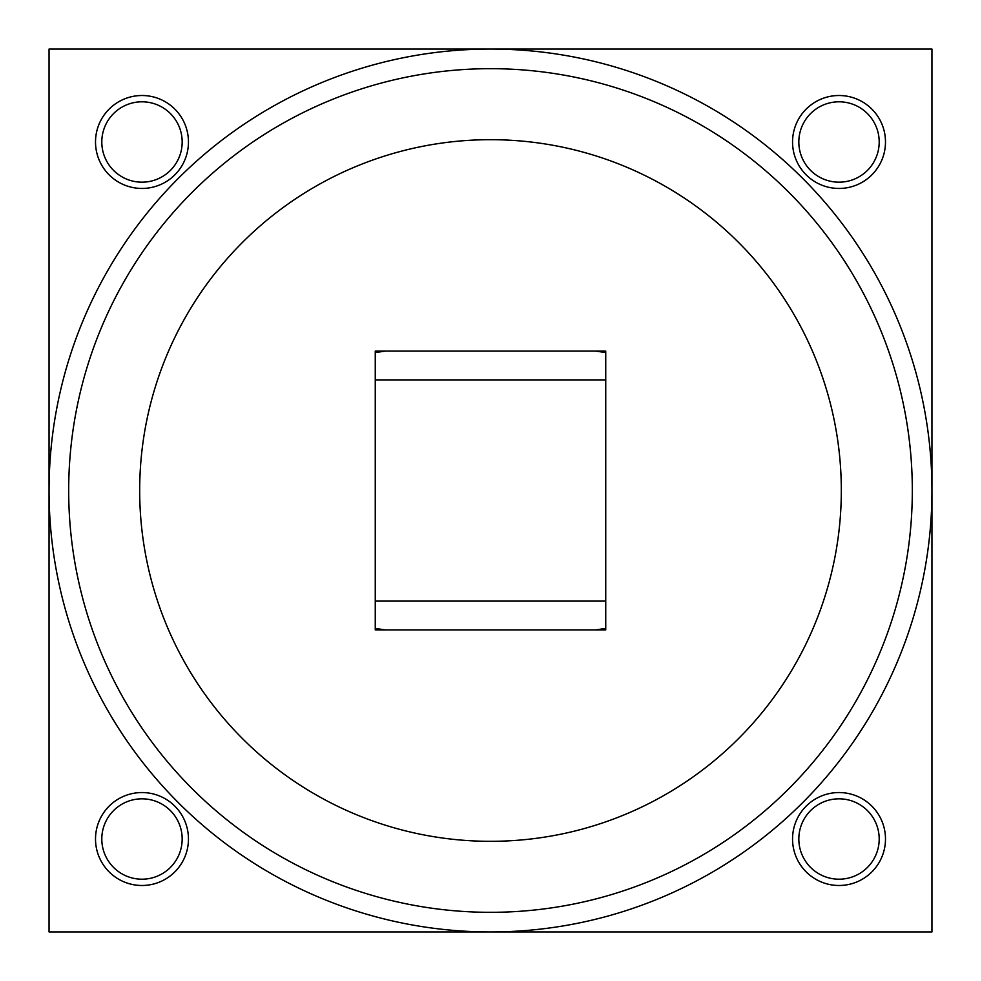 <?xml version="1.0" encoding="UTF-8"?>
<svg xmlns="http://www.w3.org/2000/svg" width="981" height="981" viewBox="0 0 981 981"><rect width="100%" height="100%" fill="white"/><g stroke="black" fill="none" stroke-linecap="round" stroke-linejoin="round"><path stroke-width="1.47" d="M490.5 931.95A441.45 441.45 0 0 1 49.05 490.5A441.45 441.45 0 0 1 490.5 49.05A441.45 441.45 0 0 1 931.95 490.5A441.45 441.45 0 0 1 490.5 931.95A441.45 441.45 0 0 1 49.05 490.5A441.45 441.45 0 0 1 490.5 49.05M490.5 841.318A350.818 350.818 0 0 0 841.318 490.5A350.818 350.818 0 0 0 490.5 139.682A350.818 350.818 0 0 0 139.682 490.5A350.818 350.818 0 0 0 490.5 841.318M839.013 101.803A40.184 40.184 0 0 1 879.197 141.987A40.184 40.184 0 0 1 839.013 182.172A40.184 40.184 0 0 1 798.828 141.987A40.184 40.184 0 0 1 839.013 101.803M839.013 188.45A46.463 46.463 0 0 1 792.55 141.987A46.463 46.463 0 0 1 839.013 95.513A46.463 46.463 0 0 1 885.487 141.987A46.463 46.463 0 0 1 839.013 188.45M839.013 798.828A40.184 40.184 0 0 1 879.197 839.013A40.184 40.184 0 0 1 839.013 879.197A40.184 40.184 0 0 1 798.828 839.013A40.184 40.184 0 0 1 839.013 798.828M839.013 885.487A46.463 46.463 0 0 1 792.55 839.013A46.463 46.463 0 0 1 839.013 792.55A46.463 46.463 0 0 1 885.487 839.013A46.463 46.463 0 0 1 839.013 885.487M141.987 101.803A40.184 40.184 0 0 1 182.172 141.987A40.184 40.184 0 0 1 141.987 182.172A40.184 40.184 0 0 1 101.803 141.987A40.184 40.184 0 0 1 141.987 101.803M141.987 188.45A46.463 46.463 0 0 1 95.513 141.987A46.463 46.463 0 0 1 141.987 95.513A46.463 46.463 0 0 1 188.45 141.987A46.463 46.463 0 0 1 141.987 188.45M141.987 798.828A40.184 40.184 0 0 1 182.172 839.013A40.184 40.184 0 0 1 141.987 879.197A40.184 40.184 0 0 1 101.803 839.013A40.184 40.184 0 0 1 141.987 798.828M141.987 885.487A46.463 46.463 0 0 1 95.513 839.013A46.463 46.463 0 0 1 141.987 792.55A46.463 46.463 0 0 1 188.45 839.013A46.463 46.463 0 0 1 141.987 885.487M49.05 49.05L49.05 931.95L931.95 931.95L931.95 49.05L49.05 49.05M472.634 351.1L605.743 351.1L605.743 629.9L375.257 629.9L375.257 351.1L472.634 351.1M595.749 351.1L605.743 352.596M375.257 352.596L385.251 351.1M385.251 629.9L375.257 628.404M605.743 628.404L595.749 629.9M490.5 912.318A421.818 421.818 0 0 0 912.318 490.5A421.818 421.818 0 0 0 490.5 68.682A421.818 421.818 0 0 0 68.682 490.5A421.818 421.818 0 0 0 490.5 912.318M605.743 379.905L375.257 379.905M605.743 601.095L375.257 601.095"/></g></svg>
